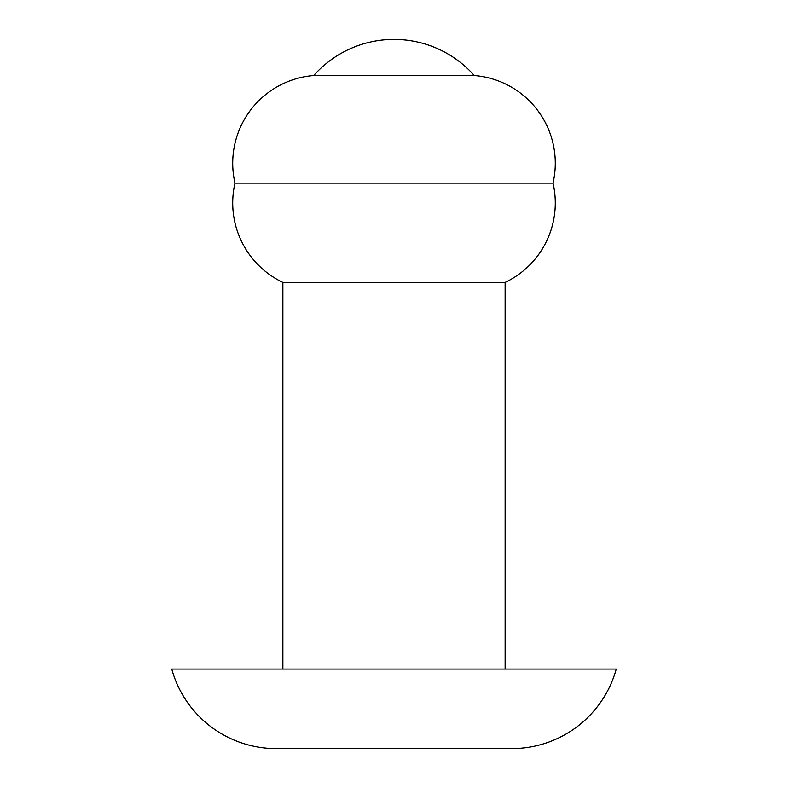 <?xml version="1.0" encoding="UTF-8"?>
<svg xmlns="http://www.w3.org/2000/svg" width="788" height="788" viewBox="0 0 788 788"><rect width="100%" height="100%" fill="white"/><g stroke="black" fill="none" stroke-linecap="round" stroke-linejoin="round"><path stroke-width="1.18" d="M276.243 748.6L511.757 748.6A108.419 108.419 0 0 0 616.255 669.061L171.745 669.061A108.419 108.419 0 0 0 276.243 748.6M505.128 669.061L505.128 282.429A87.98 87.98 0 0 0 553.009 183.112A87.98 87.98 0 0 0 474.248 75.52A107.198 107.198 0 0 0 313.752 75.52L474.248 75.52M282.872 669.061L282.872 282.429L505.128 282.429M282.872 282.429A87.98 87.98 0 0 1 234.991 183.112L553.009 183.112M234.991 183.112A87.98 87.98 0 0 1 313.752 75.52"/></g></svg>
